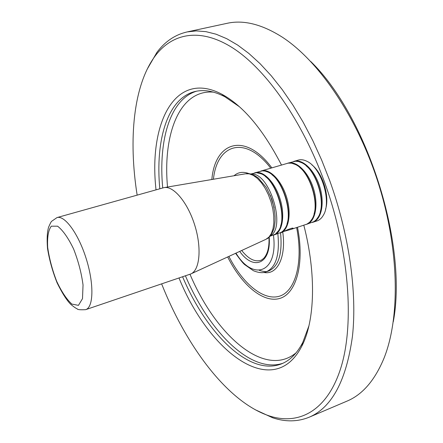 <?xml version="1.0" encoding="UTF-8"?>
<svg xmlns="http://www.w3.org/2000/svg" width="443" height="443" viewBox="0 0 443 443"><rect width="100%" height="100%" fill="white"/><g stroke="black" fill="none" stroke-linecap="round" stroke-linejoin="round"><path stroke-width="0.66" d="M393.284 321.795C407.909 244.298 367.308 116.326 310.687 61.444M281.659 232.453L282.39 232.171C285.037 230.598 293.903 226.938 293.078 228.461L291.328 229.302L306.894 224.147L309.707 222.17L312.027 219.097C320.726 205.762 309.928 170.583 295.226 164.431L291.583 163.19L288.144 163.135L260.916 171.048M312.415 222.403L312.869 222.27C321.441 219.678 324.869 203.21 319.768 186.791C314.779 170.339 302.691 158.622 294.141 161.307L293.67 161.462M312.869 222.27L316.961 220.93C319.58 220.06 321.729 218.128 323.407 215.132C331.873 201.687 321.43 167.642 306.866 161.274C303.798 159.735 300.935 159.342 298.272 160.1L294.141 161.307M306.323 224.391L314.032 221.594L316.346 219.645L318.279 216.92C326.851 203.52 316.247 168.966 301.622 162.692L298.488 161.523L295.481 161.213L287.513 163.262M306.783 224.258C315.294 221.688 318.65 205.192 313.528 188.718C308.527 172.216 296.478 160.438 287.989 163.113M269.959 236.28L275.363 234.159L278.575 230.681C287.895 217.768 276.039 179.221 261.06 173.767L256.442 172.698L250.766 173.999M251.336 174.154C269.388 171.939 286.494 227.503 270.341 235.831M291.328 229.302L284.096 231.351M268.967 237.287C269.61 251.043 265.567 255.982 264.161 257.876C262.411 259.52 261.165 260.368 260.418 260.418C254.448 262.012 248.207 258.701 241.701 250.483M85.66 309.663L190.811 273.951C199.799 270.263 201.919 247.969 194.737 225.16C187.666 202.313 173.279 185.357 163.849 187.666L57.02 217.574C64.689 215.082 78.239 233.472 86.02 258.086C93.899 282.656 93.7 306.229 86.252 309.424L85.66 309.663C80.288 309.934 77.503 309.685 77.303 308.915C75.736 308.234 73.521 306.678 70.647 304.247C66.677 300.216 62.153 293.072 57.081 282.811C52.54 271.349 49.339 259.842 47.495 248.296C46.814 239.087 47.168 232.082 48.558 227.281C50.225 223.433 51.261 221.434 51.665 221.279L57.02 217.574M270.263 195.164L274.167 207.833M279.998 232.985L280.469 232.846C288.709 230.371 291.76 213.764 286.566 197.063C281.482 180.334 269.615 168.296 261.398 170.887M273.702 235.039L281.311 232.337L283.315 230.714L285.032 228.455C294.235 215.448 282.59 177.554 267.644 171.956L264.953 171.053L262.383 170.843L254.553 172.908M274.178 234.901C282.352 232.448 285.325 215.813 280.114 199.062C275.014 182.278 263.186 170.173 255.041 172.748M325.566 209.257C329.836 196.382 322.698 173.141 311.933 164.901M280.602 225.98C285.508 212.33 277.108 185.024 265.363 176.502M287.058 223.671C291.848 210.043 283.625 183.324 271.991 174.758M314.043 213.975C318.318 200.518 310.853 176.236 299.756 167.515M320.295 211.715C324.437 198.314 317.149 174.592 306.191 165.848M147.098 69.357L156.905 52.401C164.99 41.526 175.074 34.698 187.156 31.924L196.255 30.905L205.929 31.647L216.112 34.216L226.716 38.679L237.647 45.064L248.8 53.393L260.041 63.637L271.243 75.753L282.269 89.647L292.967 105.196L303.189 122.246L312.797 140.597L321.646 160.039L329.614 180.312C349.139 234.192 357.246 292.563 352.451 336.315C346.321 380.515 331.934 407.466 309.286 417.168C297.801 421.841 285.619 422.057 272.744 417.815L255.035 409.631M309.286 417.168L346.941 401.148C362.407 394.702 374.728 380.459 383.909 358.437C400.278 317.93 399.381 249.619 378.377 183.336C357.357 117.057 318.727 60.68 282.003 36.974C261.802 24.238 243.523 19.686 227.159 23.302L187.156 31.924M137.147 195.13C128.348 139.329 133.321 85.178 155.299 55.79C172.659 32.799 201.033 27.2 233.898 48.691C266.642 70.287 302.181 120.646 324.569 182.234C348.979 249.453 354.511 322.266 341.32 366.339C328.025 410.517 299.357 425.645 269.482 415.966C228.084 402.382 186.763 347.246 161.634 283.885M303.815 225.227C316.524 274.156 314.868 321.241 301.766 346.243C273.503 401.242 209.329 352.91 179 277.994M156.025 189.842C148.499 123.315 174.941 69.368 221.882 94.243C243.179 105.777 263.048 129.373 281.482 165.012M308.926 325.854L302.752 342.478C297.076 353.425 289.943 360.569 281.36 363.913C249.309 376.5 206.615 333.623 182.594 276.775M159.807 188.779C155.188 140.304 167.504 98.18 195.009 91.524C203.957 89.32 213.908 91.064 224.856 96.751L239.419 106.741M269.206 237.066C271.243 264.083 253.44 271.011 239.718 251.397M273.447 235.139C278.337 272.805 253.18 281.709 235.964 253.13M164.547 187.544L245.455 173.811L249.21 173.828L253.241 175.362L257.361 178.363L261.387 182.721L265.119 188.231L268.364 194.643L270.972 201.643L272.805 208.891L273.78 216.034L273.852 222.724L273.032 228.643L271.36 233.511L268.934 237.127L265.883 239.342M51.283 226.185L57.596 226.196C62.906 230.316 68.233 237.885 73.571 248.905C78.345 261.149 81.495 273.187 83.04 285.021L82.498 298.648L78.455 305.354L71.882 304.097C66.66 299.368 61.594 291.771 56.682 281.299C52.296 269.914 49.3 258.629 47.683 247.438C47.13 237.276 48.331 230.194 51.283 226.185M314.22 194.77L313.854 193.84M185.429 275.812C209.079 331.613 250.782 373.958 282.861 363.277M196.554 91.192C170.051 99.16 158.278 140.542 162.714 187.965M227.68 256.946C241.728 285.043 263.247 303.339 279.771 298.432C296.295 293.72 304.812 263.679 297.497 227.287M271.83 167.836C244.907 131.549 214.971 141.854 211.848 179.515M189.992 274.267C215.868 335.589 264.914 378.87 296.162 352.744M213.493 92.133C179.636 89.276 162.642 133.936 167.526 187.04M296.638 227.569C303.56 262.655 295.326 291.572 279.367 296.217C263.408 301.035 242.576 283.514 228.881 256.397M213.426 179.249C217.004 144.075 245.14 134.689 270.734 168.179M282.745 232.01C286.372 257.466 277.152 275.358 263.79 272.434M234.015 175.755C238.196 172.072 243.262 171.391 249.215 173.706M280.557 232.819C282.54 253.905 278.603 266.62 268.735 270.95L266.121 271.852C262.948 273.226 258.706 272.844 253.385 270.706L244.89 264.77C243.401 263.751 240.294 259.93 235.587 253.302M235.969 175.422L242.576 174.298M277.85 233.705C279.86 254.814 275.95 267.528 266.121 271.852M236.064 175.406L237.802 175.112M246.374 173.673C249.498 173.13 253.457 174.559 258.247 177.959L266.326 187.511L271.753 199.007C275.823 213.116 275.701 221.035 273.995 228.494C271.897 234.275 269.416 237.775 266.559 239.004M265.673 239.436L191.254 273.741M281.765 232.425L280.469 232.846M224.856 96.751L221.882 94.243M302.752 342.478L301.766 346.243M269.482 415.966L272.744 417.815M155.299 55.79L156.905 52.401M267.434 271.31C266.021 271.908 263.33 271.598 259.354 270.368"/></g></svg>
